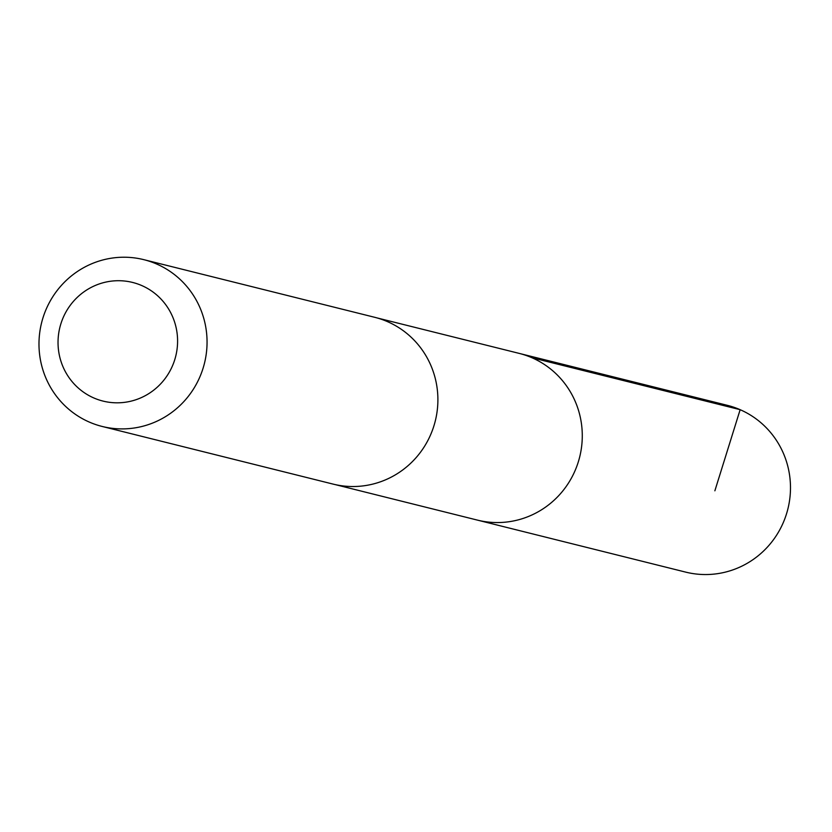 <?xml version="1.0" encoding="UTF-8"?>
<svg xmlns="http://www.w3.org/2000/svg" width="832" height="832" viewBox="0 0 832 832"><rect width="100%" height="100%" fill="white"/><g stroke="black" fill="none" stroke-linecap="round" stroke-linejoin="round"><path stroke-width="1.25" d="M376.917 317.886L519.064 353.361A85.935 83.897 104 0 1 579.665 457.059A85.935 83.897 104 0 1 477.433 520.114L685.62 572.104A85.956 83.918 -76 0 0 790.4 483.85A85.956 83.918 -76 0 0 727.262 405.309L519.064 353.361A85.935 83.897 104 0 1 579.665 457.059A85.935 83.897 104 0 1 477.433 520.114L335.296 484.619M102.201 426.462L333.039 484.089A85.956 83.918 -76 0 0 437.809 395.834A85.956 83.918 -76 0 0 374.67 317.294L143.842 259.667A85.956 83.918 -76 0 0 41.6 322.733A85.956 83.918 -76 0 0 102.201 426.462A85.956 83.918 -76 0 0 206.97 338.208A85.956 83.918 -76 0 0 143.842 259.667M177.528 338.302A61.142 59.696 -76 0 0 85.602 290.701A61.142 59.696 -76 0 0 90.293 396.282A61.142 59.696 -76 0 0 177.528 338.302M714.865 490.807L740.147 409.687L531.95 357.739"/></g></svg>
